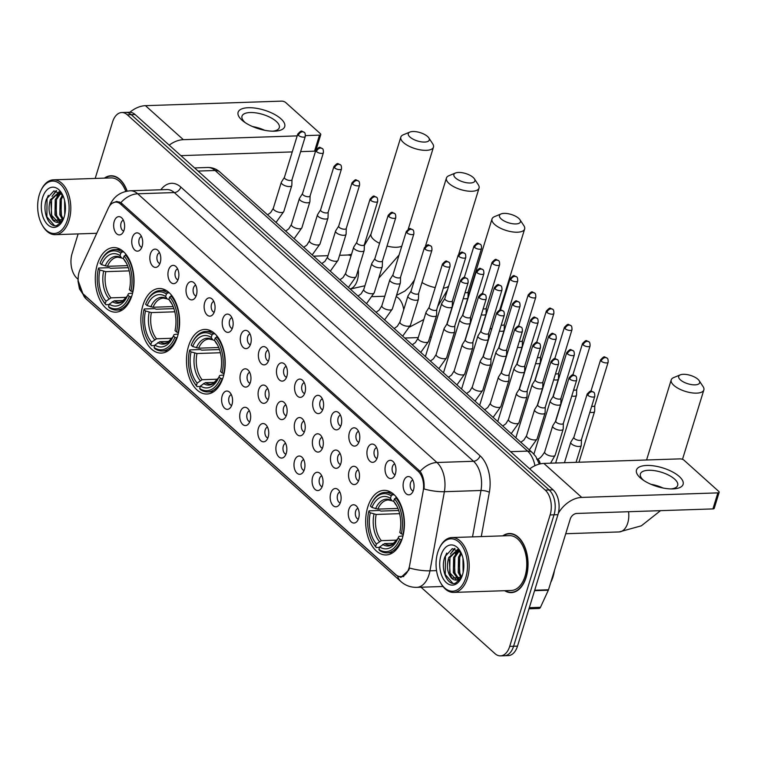 <?xml version="1.0" encoding="UTF-8"?>
<svg xmlns="http://www.w3.org/2000/svg" width="757" height="757" viewBox="0 0 757 757"><rect width="100%" height="100%" fill="white"/><g stroke="black" fill="none" stroke-linecap="round" stroke-linejoin="round"><path stroke-width="1.14" d="M223.145 377.27A32.314 19.36 -91.9 0 0 204.759 329.437A32.314 19.36 -91.9 0 0 188.531 346.186A32.314 19.36 -91.9 0 0 206.907 394.028A32.314 19.36 -91.9 0 0 223.145 377.27M177.554 336.335A32.314 19.36 -91.9 0 0 159.178 288.502A32.314 19.36 -91.9 0 0 142.941 305.251A32.314 19.36 -91.9 0 0 161.326 353.093A32.314 19.36 -91.9 0 0 177.554 336.335M131.973 295.4A32.314 19.36 -91.9 0 0 113.588 247.567A32.314 19.36 -91.9 0 0 97.36 264.316A32.314 19.36 -91.9 0 0 115.736 312.158A32.314 19.36 -91.9 0 0 131.973 295.4M402.355 538.199A32.314 19.36 -91.9 0 0 383.969 490.356A32.314 19.36 -91.9 0 0 367.741 507.114A32.314 19.36 -91.9 0 0 386.117 554.947A32.314 19.36 -91.9 0 0 402.355 538.199M385.597 465.053A9.15 5.479 88.1 0 1 392.684 461.202A9.15 5.479 88.1 0 1 395.391 473.844A9.15 5.479 88.1 0 1 393.224 477.535A9.15 5.479 88.1 0 1 386.723 475.86A9.15 5.479 88.1 0 1 385.597 465.053M394.719 463.871A5.488 3.283 -91.9 0 0 392.438 466.643A5.488 3.283 -91.9 0 0 395.078 474.734M367.505 448.806A9.15 5.479 88.1 0 1 374.592 444.955A9.15 5.479 88.1 0 1 377.308 457.607A9.15 5.479 88.1 0 1 375.131 461.287A9.15 5.479 88.1 0 1 368.631 459.613A9.15 5.479 88.1 0 1 367.505 448.806M376.626 447.633A5.488 3.283 -91.9 0 0 374.346 450.406A5.488 3.283 -91.9 0 0 376.995 458.487M349.412 432.559A9.15 5.479 88.1 0 1 356.5 428.708A9.15 5.479 88.1 0 1 359.215 441.359A9.15 5.479 88.1 0 1 357.049 445.05A9.15 5.479 88.1 0 1 350.548 443.375A9.15 5.479 88.1 0 1 349.412 432.559M358.544 431.386A5.488 3.283 -91.9 0 0 356.254 434.158A5.488 3.283 -91.9 0 0 358.903 442.239M331.329 416.312A9.15 5.479 88.1 0 1 338.407 412.461A9.15 5.479 88.1 0 1 341.123 425.112A9.15 5.479 88.1 0 1 338.956 428.803A9.15 5.479 88.1 0 1 332.455 427.128A9.15 5.479 88.1 0 1 331.329 416.312M340.451 415.139A5.488 3.283 -91.9 0 0 338.161 417.911A5.488 3.283 -91.9 0 0 340.811 425.992M313.237 400.075A9.15 5.479 88.1 0 1 320.315 396.223A9.15 5.479 88.1 0 1 323.031 408.865A9.15 5.479 88.1 0 1 320.864 412.556A9.15 5.479 88.1 0 1 314.363 410.881A9.15 5.479 88.1 0 1 313.237 400.075M322.359 398.892A5.488 3.283 -91.9 0 0 320.069 401.664A5.488 3.283 -91.9 0 0 322.719 409.745M295.145 383.827A9.15 5.479 88.1 0 1 302.223 379.976A9.15 5.479 88.1 0 1 304.939 392.628A9.15 5.479 88.1 0 1 302.772 396.308A9.15 5.479 88.1 0 1 296.271 394.634A9.15 5.479 88.1 0 1 295.145 383.827M304.267 382.654A5.488 3.283 -91.9 0 0 301.986 385.427A5.488 3.283 -91.9 0 0 304.626 393.508M277.053 367.58A9.15 5.479 88.1 0 1 284.14 363.729A9.15 5.479 88.1 0 1 286.846 376.38A9.15 5.479 88.1 0 1 284.679 380.061A9.15 5.479 88.1 0 1 278.179 378.386A9.15 5.479 88.1 0 1 277.053 367.58M286.174 366.407A5.488 3.283 -91.9 0 0 283.894 369.179A5.488 3.283 -91.9 0 0 286.534 377.26M258.96 351.333A9.15 5.479 88.1 0 1 266.048 347.482A9.15 5.479 88.1 0 1 268.754 360.133A9.15 5.479 88.1 0 1 266.587 363.824A9.15 5.479 88.1 0 1 260.086 362.149A9.15 5.479 88.1 0 1 258.96 351.333M268.082 350.16A5.488 3.283 -91.9 0 0 265.802 352.932A5.488 3.283 -91.9 0 0 268.451 361.013M240.868 335.096A9.15 5.479 88.1 0 1 247.955 331.244A9.15 5.479 88.1 0 1 250.671 343.886A9.15 5.479 88.1 0 1 248.495 347.577A9.15 5.479 88.1 0 1 242.003 345.902A9.15 5.479 88.1 0 1 240.868 335.096M249.99 333.913A5.488 3.283 -91.9 0 0 247.709 336.685A5.488 3.283 -91.9 0 0 250.359 344.766M222.776 318.848A9.15 5.479 88.1 0 1 229.863 314.997A9.15 5.479 88.1 0 1 232.579 327.639A9.15 5.479 88.1 0 1 230.412 331.329A9.15 5.479 88.1 0 1 223.911 329.655A9.15 5.479 88.1 0 1 222.776 318.848M231.907 317.675A5.488 3.283 -91.9 0 0 229.617 320.448A5.488 3.283 -91.9 0 0 232.267 328.529M204.693 302.601A9.15 5.479 88.1 0 1 211.771 298.75A9.15 5.479 88.1 0 1 214.486 311.401A9.15 5.479 88.1 0 1 212.32 315.082A9.15 5.479 88.1 0 1 205.819 313.407A9.15 5.479 88.1 0 1 204.693 302.601M213.815 301.428A5.488 3.283 -91.9 0 0 211.525 304.2A5.488 3.283 -91.9 0 0 214.174 312.281M186.6 286.354A9.15 5.479 88.1 0 1 193.678 282.503A9.15 5.479 88.1 0 1 196.394 295.154A9.15 5.479 88.1 0 1 194.227 298.845A9.15 5.479 88.1 0 1 187.727 297.17A9.15 5.479 88.1 0 1 186.6 286.354M195.722 285.181A5.488 3.283 -91.9 0 0 193.432 287.953A5.488 3.283 -91.9 0 0 196.082 296.034M168.508 270.117A9.15 5.479 88.1 0 1 175.596 266.265A9.15 5.479 88.1 0 1 178.302 278.907A9.15 5.479 88.1 0 1 176.135 282.598A9.15 5.479 88.1 0 1 169.634 280.923A9.15 5.479 88.1 0 1 168.508 270.117M177.63 268.934A5.488 3.283 -91.9 0 0 175.35 271.706A5.488 3.283 -91.9 0 0 177.99 279.787M150.416 253.869A9.15 5.479 88.1 0 1 157.503 250.018A9.15 5.479 88.1 0 1 160.21 262.66A9.15 5.479 88.1 0 1 158.043 266.35A9.15 5.479 88.1 0 1 151.542 264.676A9.15 5.479 88.1 0 1 150.416 253.869M159.538 252.696A5.488 3.283 -91.9 0 0 157.257 255.469A5.488 3.283 -91.9 0 0 159.897 263.55M132.324 237.622A9.15 5.479 88.1 0 1 139.411 233.771A9.15 5.479 88.1 0 1 142.127 246.422A9.15 5.479 88.1 0 1 139.95 250.103A9.15 5.479 88.1 0 1 133.45 248.428A9.15 5.479 88.1 0 1 132.324 237.622M141.445 236.449A5.488 3.283 -91.9 0 0 139.165 239.221A5.488 3.283 -91.9 0 0 141.814 247.302M114.231 221.375A9.15 5.479 88.1 0 1 121.319 217.524A9.15 5.479 88.1 0 1 124.034 230.175A9.15 5.479 88.1 0 1 121.858 233.866A9.15 5.479 88.1 0 1 115.367 232.191A9.15 5.479 88.1 0 1 114.231 221.375M123.363 220.202A5.488 3.283 -91.9 0 0 121.073 222.974A5.488 3.283 -91.9 0 0 123.722 231.055M403.689 481.291A9.15 5.479 88.1 0 1 410.777 477.44A9.15 5.479 88.1 0 1 413.483 490.091A9.15 5.479 88.1 0 1 411.316 493.782A9.15 5.479 88.1 0 1 404.815 492.107A9.15 5.479 88.1 0 1 403.689 481.291M412.811 480.118A5.488 3.283 -91.9 0 0 410.531 482.89A5.488 3.283 -91.9 0 0 413.171 490.971M349.128 471.034A9.15 5.479 88.1 0 1 356.206 467.183A9.15 5.479 88.1 0 1 358.922 479.824A9.15 5.479 88.1 0 1 356.755 483.515A9.15 5.479 88.1 0 1 350.254 481.84A9.15 5.479 88.1 0 1 349.128 471.034M358.25 469.86A5.488 3.283 -91.9 0 0 355.96 472.633A5.488 3.283 -91.9 0 0 358.61 480.714M331.036 454.787A9.15 5.479 88.1 0 1 338.114 450.935A9.15 5.479 88.1 0 1 340.83 463.587A9.15 5.479 88.1 0 1 338.663 467.268A9.15 5.479 88.1 0 1 332.162 465.593A9.15 5.479 88.1 0 1 331.036 454.787M340.158 453.613A5.488 3.283 -91.9 0 0 337.868 456.386A5.488 3.283 -91.9 0 0 340.518 464.467M312.944 438.54A9.15 5.479 88.1 0 1 320.031 434.688A9.15 5.479 88.1 0 1 322.737 447.34A9.15 5.479 88.1 0 1 320.571 451.03A9.15 5.479 88.1 0 1 314.07 449.355A9.15 5.479 88.1 0 1 312.944 438.54M322.066 437.366A5.488 3.283 -91.9 0 0 319.785 440.139A5.488 3.283 -91.9 0 0 322.425 448.22M294.852 422.302A9.15 5.479 88.1 0 1 301.939 418.451A9.15 5.479 88.1 0 1 304.645 431.093A9.15 5.479 88.1 0 1 302.478 434.783A9.15 5.479 88.1 0 1 295.978 433.108A9.15 5.479 88.1 0 1 294.852 422.302M303.973 421.119A5.488 3.283 -91.9 0 0 301.693 423.892A5.488 3.283 -91.9 0 0 304.333 431.973M276.759 406.055A9.15 5.479 88.1 0 1 283.847 402.204A9.15 5.479 88.1 0 1 286.562 414.845A9.15 5.479 88.1 0 1 284.386 418.536A9.15 5.479 88.1 0 1 277.885 416.861A9.15 5.479 88.1 0 1 276.759 406.055M285.881 404.881A5.488 3.283 -91.9 0 0 283.601 407.654A5.488 3.283 -91.9 0 0 286.25 415.735M258.667 389.808A9.15 5.479 88.1 0 1 265.754 385.956A9.15 5.479 88.1 0 1 268.47 398.608A9.15 5.479 88.1 0 1 266.294 402.289A9.15 5.479 88.1 0 1 259.802 400.614A9.15 5.479 88.1 0 1 258.667 389.808M267.798 388.634A5.488 3.283 -91.9 0 0 265.508 391.407A5.488 3.283 -91.9 0 0 268.158 399.488M240.584 373.561A9.15 5.479 88.1 0 1 247.662 369.709A9.15 5.479 88.1 0 1 250.378 382.361A9.15 5.479 88.1 0 1 248.211 386.051A9.15 5.479 88.1 0 1 241.71 384.376A9.15 5.479 88.1 0 1 240.584 373.561M249.706 372.387A5.488 3.283 -91.9 0 0 247.416 375.16A5.488 3.283 -91.9 0 0 250.065 383.241M348.835 509.508A9.15 5.479 88.1 0 1 355.922 505.657A9.15 5.479 88.1 0 1 358.629 518.299A9.15 5.479 88.1 0 1 356.462 521.989A9.15 5.479 88.1 0 1 349.961 520.314A9.15 5.479 88.1 0 1 348.835 509.508M357.957 508.326A5.488 3.283 -91.9 0 0 355.676 511.098A5.488 3.283 -91.9 0 0 358.316 519.179M330.743 493.261A9.15 5.479 88.1 0 1 337.83 489.41A9.15 5.479 88.1 0 1 340.536 502.052A9.15 5.479 88.1 0 1 338.37 505.742A9.15 5.479 88.1 0 1 331.869 504.067A9.15 5.479 88.1 0 1 330.743 493.261M339.865 492.088A5.488 3.283 -91.9 0 0 337.584 494.86A5.488 3.283 -91.9 0 0 340.224 502.941M312.65 477.014A9.15 5.479 88.1 0 1 319.738 473.163A9.15 5.479 88.1 0 1 322.444 485.814A9.15 5.479 88.1 0 1 320.277 489.495A9.15 5.479 88.1 0 1 313.777 487.82A9.15 5.479 88.1 0 1 312.65 477.014M321.772 475.841A5.488 3.283 -91.9 0 0 319.492 478.613A5.488 3.283 -91.9 0 0 322.141 486.694M294.558 460.767A9.15 5.479 88.1 0 1 301.646 456.916A9.15 5.479 88.1 0 1 304.361 469.567A9.15 5.479 88.1 0 1 302.185 473.257A9.15 5.479 88.1 0 1 295.694 471.583A9.15 5.479 88.1 0 1 294.558 460.767M303.68 459.594A5.488 3.283 -91.9 0 0 301.4 462.366A5.488 3.283 -91.9 0 0 304.049 470.447M276.466 444.52A9.15 5.479 88.1 0 1 283.553 440.669A9.15 5.479 88.1 0 1 286.269 453.32A9.15 5.479 88.1 0 1 284.102 457.01A9.15 5.479 88.1 0 1 277.601 455.336A9.15 5.479 88.1 0 1 276.466 444.52M285.597 443.347A5.488 3.283 -91.9 0 0 283.307 446.119A5.488 3.283 -91.9 0 0 285.957 454.2M258.383 428.282A9.15 5.479 88.1 0 1 265.461 424.431A9.15 5.479 88.1 0 1 268.177 437.073A9.15 5.479 88.1 0 1 266.01 440.763A9.15 5.479 88.1 0 1 259.509 439.088A9.15 5.479 88.1 0 1 258.383 428.282M267.505 427.109A5.488 3.283 -91.9 0 0 265.215 429.872A5.488 3.283 -91.9 0 0 267.864 437.962M240.291 412.035A9.15 5.479 88.1 0 1 247.369 408.184A9.15 5.479 88.1 0 1 250.084 420.835A9.15 5.479 88.1 0 1 247.918 424.516A9.15 5.479 88.1 0 1 241.417 422.841A9.15 5.479 88.1 0 1 240.291 412.035M249.413 410.862A5.488 3.283 -91.9 0 0 247.123 413.634A5.488 3.283 -91.9 0 0 249.772 421.715M222.198 395.788A9.15 5.479 88.1 0 1 229.286 391.937A9.15 5.479 88.1 0 1 231.992 404.588A9.15 5.479 88.1 0 1 229.825 408.278A9.15 5.479 88.1 0 1 223.324 406.604A9.15 5.479 88.1 0 1 222.198 395.788M231.32 394.615A5.488 3.283 -91.9 0 0 229.04 397.387A5.488 3.283 -91.9 0 0 231.68 405.468M409.632 565.47A16.465 9.86 88.1 0 1 408.998 568.091A16.465 9.86 88.1 0 1 400.727 576.626A16.465 9.86 88.1 0 1 395.741 574.601L83.554 294.274A16.465 9.86 88.1 0 1 80.081 269.549L108.27 208.26A16.465 9.86 88.1 0 1 115.632 202.11A16.465 9.86 88.1 0 1 120.618 204.135L418.176 471.327A16.465 9.86 88.1 0 1 423.191 491.047L409.632 565.47M504.626 590.706A29.57 17.714 -91.9 0 0 511.306 592.627A29.57 17.714 -91.9 0 0 526.153 577.288A29.57 17.714 -91.9 0 0 509.338 533.515A29.57 17.714 -91.9 0 0 502.799 535.871M511.297 533.628A29.57 17.714 -91.9 0 0 510.71 533.77M127.157 191.114A29.57 17.714 -91.9 0 0 110.948 175.775A29.57 17.714 -91.9 0 0 104.409 178.132M112.907 175.889A29.57 17.714 -91.9 0 0 112.32 176.031M112.396 203.15L116.635 201.438L120.874 202.639A21.338 14.809 -48.1 0 1 137.698 193.783L436.94 462.499A24.385 14.61 88.1 0 1 444.378 491.709L429.957 570.825A21.338 5.819 -169.7 0 1 409.556 568.034L408.742 570.182L400.945 577.411L396.431 575.377L84.254 295.05L82.901 293.716L78.16 280.762M421.024 587.214L494.964 653.613A18.291 10.958 -91.9 0 0 500.509 655.865L508.316 655.609A18.291 10.958 -91.9 0 0 517.504 646.128L557.937 514.684A18.291 10.958 -91.9 0 0 553.074 489.855L135.087 114.525L131.188 114.657A18.291 10.958 -91.9 0 0 125.643 112.405A18.291 10.958 -91.9 0 1 131.188 114.657L549.166 489.987L131.188 114.657L127.28 114.78A18.291 10.958 -91.9 0 0 121.745 112.528A18.291 10.958 -91.9 0 0 112.556 122.019L95.193 178.434M557.937 514.684L554.039 514.817A18.291 10.958 -91.9 0 0 549.166 489.987A18.291 10.958 -91.9 0 1 554.039 514.817L513.596 646.251L554.039 514.817L550.131 514.94A18.291 10.958 -91.9 0 0 545.267 490.12L127.28 114.78M504.408 655.742A18.291 10.958 -91.9 0 0 513.596 646.251A18.291 10.958 -91.9 0 1 504.408 655.742M120.874 202.639L420.126 471.346C423.258 475.888 424.563 481.755 424.052 488.946A21.338 5.819 -169.7 0 0 444.378 491.709L480.969 490.489A24.385 14.61 -91.9 0 0 473.541 461.278L174.29 192.571A24.385 14.61 -91.9 0 0 166.909 189.562L130.308 190.783A24.385 14.61 88.1 0 1 137.698 193.783L174.29 192.571A6.094 4.23 131.9 0 0 180.819 187.064L480.061 455.771A30.488 18.263 88.1 0 1 489.353 492.287L481.282 536.581M78.132 233.904L72.114 253.453A18.291 10.958 -91.9 0 0 76.987 278.283L78.009 279.201M500.509 655.865A18.291 10.958 -91.9 0 0 509.698 646.383L550.131 514.94M512.659 592.277A29.57 17.714 -91.9 0 0 513.246 592.381M135.087 114.525A18.291 10.958 -91.9 0 0 129.551 112.273L121.745 112.528M679.313 476.532A24.385 9.737 -162.9 0 1 672.945 488.908A24.385 9.737 -162.9 0 1 642.324 479.484A24.385 9.737 -162.9 0 1 640.28 477.828A24.385 9.737 -162.9 0 1 646.733 465.451A24.385 9.737 -162.9 0 1 679.313 476.532M671.099 488.918A19.512 7.788 17.1 0 0 677.685 485.388A19.512 7.788 17.1 0 0 674.648 479.134A19.512 7.788 17.1 0 0 654.682 470.674A19.512 7.788 17.1 0 0 640.394 473.91A19.512 7.788 17.1 0 0 643.422 480.165A19.512 7.788 17.1 0 0 643.847 480.534M558.306 513.35A24.385 16.928 -48.1 0 1 581.736 497.415L717.873 492.883A3.047 1.221 17.1 0 0 719.15 492.315A3.047 1.221 17.1 0 0 718.677 491.34L684.063 460.256A3.047 1.221 17.1 0 0 679.985 458.874L543.857 463.407L581.736 497.415M529.701 468.867A24.385 16.928 -48.1 0 1 543.857 463.407M650.992 484.31A19.512 7.788 -162.9 0 1 663.066 488.028M719.15 492.315L714.22 508.344A3.047 1.221 -162.9 0 1 712.933 508.912L576.806 513.445A6.094 4.23 131.9 0 0 570.276 518.952L548.494 589.779A3.047 1.826 88.1 0 1 548.323 590.223L540.46 607.322A3.047 1.826 88.1 0 1 539.088 608.467L528.982 608.798M437.726 552.411A26.221 15.708 -91.9 0 0 440.602 582.795A26.221 15.708 -91.9 0 0 465.81 577.629A26.221 15.708 -91.9 0 0 460.228 543.441A26.221 15.708 -91.9 0 0 439.448 548.021A26.221 15.708 -91.9 0 0 437.726 552.411M440.602 582.795L441.057 583.59A27.441 16.436 -91.9 0 0 453.651 592.409A27.441 16.436 -91.9 0 0 467.438 578.178A27.441 16.436 -91.9 0 0 451.834 537.565A27.441 16.436 -91.9 0 0 439.845 547.197L439.448 548.021M453.651 592.409L511.23 590.488A27.441 16.436 -91.9 0 0 525.017 576.266A27.441 16.436 -91.9 0 0 509.404 535.644L451.834 537.565M505.137 590.697A29.268 17.534 -91.9 0 0 511.297 592.315A29.268 17.534 -91.9 0 0 525.992 577.146A29.268 17.534 -91.9 0 0 509.347 533.817A29.268 17.534 -91.9 0 0 503.31 535.852M550.736 582.464A30.488 18.263 -91.9 0 0 552.998 576.853A30.488 18.263 -91.9 0 0 554.427 570.494M461.022 577.582L458.222 572.453L458.505 557.19L460.985 552.648M461.638 576.806L459.442 572.415L459.726 557.152L461.467 553.632M458.515 579.54L453.339 572.614L453.632 557.351L458.893 550.367M459.149 579.19L454.56 572.576L454.853 557.313L459.385 550.803M461.685 577.127L451.588 578.244C447.273 572.992 446.337 566.075 448.75 557.521L457.843 549.591L449.97 557.474L449.677 572.737L456.622 580.089M463.142 572.406L462.981 558.278M463.615 569.482L463.53 561.268M451.588 578.244A15.244 9.131 -91.9 0 0 456.206 580.117A15.244 9.131 -91.9 0 0 461.988 576.304M462.546 574.695A20.117 12.055 -91.9 0 0 460.275 551.276A20.117 12.055 -91.9 0 0 440.99 555.345A20.117 12.055 -91.9 0 0 445.239 581.537A20.117 12.055 -91.9 0 0 461.174 578.168A20.117 12.055 -91.9 0 0 462.546 574.695M461.051 552.733L452.308 548.617L444.946 556.679C440.054 568.876 447.368 586.126 455.411 583.212L461.193 578.055M452.837 583.335L445.286 574.535L445.457 555.979L446.715 553.093M452.251 578.783L450.16 574.374L449.289 559.754M452.118 551.985L455.004 548.484M457.2 578.736L455.042 574.213L454.172 559.593M457.001 551.825L458.335 549.923M461.297 577.25L459.915 574.052L459.045 559.432M463.672 569.009L463.577 561.628M450.424 554.086L454.484 548.428M455.307 553.925L457.957 549.667M460.18 553.764L460.833 552.44M697.954 379.285A10.976 4.381 17.1 0 0 680.297 374.857A10.976 4.381 17.1 0 0 680.392 379.872A10.976 4.381 17.1 0 0 693.857 384.849A10.976 4.381 17.1 0 0 699.175 380.667A10.976 4.381 17.1 0 0 697.954 379.285M699.175 380.667L703.092 386.609A17.07 6.813 -162.9 0 1 703.849 389.94A17.07 6.813 -162.9 0 1 691.34 392.779A17.07 6.813 -162.9 0 1 673.872 385.379A17.07 6.813 -162.9 0 1 671.213 379.9A17.07 6.813 -162.9 0 1 673.711 377.573L680.297 374.857M371.924 507.464L370.41 506.102A29.021 17.383 -91.9 0 1 371.403 503.84A29.021 17.383 -91.9 0 1 391.199 495.892L390.432 498.371A26.221 15.708 -91.9 0 0 371.924 507.464L377.838 509.101L397.936 508.43M393.791 501.456L391.899 500.737L390.432 498.371M372.69 542.334L373.144 543.129A30.242 18.111 -91.9 0 0 376.276 547.519L375.633 546.478A29.021 17.383 -91.9 0 1 372.69 542.334A29.021 17.383 -91.9 0 1 368.763 511.448L369.085 510.824L379.531 510.473L380.998 511.07L398.702 510.483M379.512 547.415L376.276 547.519M391.199 495.892L392.505 494.794A30.242 18.111 -91.9 0 0 385.02 492.4A30.242 18.111 -91.9 0 0 371.81 503.017L371.403 503.84M392.505 494.794L394.189 494.737M396.8 497.69L394.463 498.825A29.021 17.383 -91.9 0 1 401.324 533.865L402.961 534.423A30.242 18.111 -91.9 0 0 395.769 497.718M368.763 511.448L370.277 512.801A26.221 15.708 -91.9 0 0 376.39 544.009L375.633 546.478M401.324 533.865L399.819 532.502A26.221 15.708 -91.9 0 0 396.214 504.872A26.221 15.708 -91.9 0 0 393.697 501.304L394.463 498.825M376.39 544.009L381.329 540.649L396.942 540.129M399.611 513.662L376.191 514.448L370.277 512.801M393.697 501.304L395.419 503.982M377.838 509.101A22.559 13.512 -91.9 0 1 388.237 499.98L391.899 500.737A23.448 14.052 -91.9 0 0 375.623 508.723M401.844 539.75L399.687 539.211A29.021 17.383 -91.9 0 1 378.897 549.412L379.541 550.453A30.242 18.111 -91.9 0 0 387.026 552.847A30.242 18.111 -91.9 0 0 401.314 539.76M378.897 549.412L379.664 546.942A26.221 15.708 -91.9 0 0 397.368 539.656A26.221 15.708 -91.9 0 0 398.173 537.848L399.687 539.211M394.17 543.261L384.594 543.583L379.664 546.942M398.173 537.848L398.892 536.439L402.998 535.852M518.744 218.366A10.976 4.381 17.1 0 0 501.077 213.928A10.976 4.381 17.1 0 0 501.181 218.953A10.976 4.381 17.1 0 0 514.646 223.93A10.976 4.381 17.1 0 0 519.964 219.738A10.976 4.381 17.1 0 0 518.744 218.366M519.964 219.738L523.882 225.681A17.07 6.813 -162.9 0 1 524.639 229.021A17.07 6.813 -162.9 0 1 512.129 231.85A17.07 6.813 -162.9 0 1 494.662 224.451A17.07 6.813 -162.9 0 1 492.003 218.981A17.07 6.813 -162.9 0 1 494.501 216.644L501.077 213.928M192.713 346.536L191.199 345.183A29.021 17.383 -91.9 0 1 192.193 342.912A29.021 17.383 -91.9 0 1 211.988 334.973L211.222 337.442A26.221 15.708 -91.9 0 0 192.713 346.536L198.627 348.182L218.726 347.51M214.581 340.536L212.689 339.817L211.222 337.442M193.48 381.414L193.934 382.209A30.242 18.111 -91.9 0 0 197.066 386.6L196.423 385.559A29.021 17.383 -91.9 0 1 193.48 381.414A29.021 17.383 -91.9 0 1 189.553 350.519L189.875 349.904L200.321 349.554L201.788 350.15L219.492 349.554M200.302 386.496L197.066 386.6M211.988 334.973L213.294 333.865A30.242 18.111 -91.9 0 0 205.809 331.471A30.242 18.111 -91.9 0 0 192.6 342.088L192.193 342.912M213.294 333.865L214.979 333.809M217.59 336.761L215.253 337.906A29.021 17.383 -91.9 0 1 222.113 372.936L223.75 373.494A30.242 18.111 -91.9 0 0 216.559 336.799M189.553 350.519L191.067 351.882A26.221 15.708 -91.9 0 0 197.18 383.089L196.423 385.559M222.113 372.936L220.609 371.583A26.221 15.708 -91.9 0 0 217.004 343.952A26.221 15.708 -91.9 0 0 214.486 340.376L215.253 337.906M197.18 383.089L202.119 379.721L217.732 379.2M220.401 352.743L196.981 353.519L191.067 351.882M214.486 340.376L216.209 343.063M198.627 348.182A22.559 13.512 -91.9 0 1 209.027 339.051L212.689 339.817A23.448 14.052 -91.9 0 0 196.413 347.804M222.634 378.822L220.476 378.282A29.021 17.383 -91.9 0 1 199.687 388.492L200.331 389.533A30.242 18.111 -91.9 0 0 207.815 391.927A30.242 18.111 -91.9 0 0 222.104 378.841M199.687 388.492L200.444 386.013A26.221 15.708 -91.9 0 0 218.158 378.727A26.221 15.708 -91.9 0 0 218.962 376.929L220.476 378.282M214.96 382.332L205.384 382.654L200.444 386.013M218.962 376.929L219.681 375.51L223.788 374.923M473.163 177.431A10.976 4.381 17.1 0 0 455.496 172.993A10.976 4.381 17.1 0 0 455.591 178.018A10.976 4.381 17.1 0 0 469.056 182.995A10.976 4.381 17.1 0 0 474.384 178.803A10.976 4.381 17.1 0 0 473.163 177.431M474.384 178.803L478.292 184.746A17.07 6.813 -162.9 0 1 479.049 188.086A17.07 6.813 -162.9 0 1 466.539 190.915A17.07 6.813 -162.9 0 1 449.071 183.516A17.07 6.813 -162.9 0 1 446.422 178.046A17.07 6.813 -162.9 0 1 448.92 175.709L455.496 172.993M147.123 305.601L145.618 304.248A29.021 17.383 -91.9 0 1 146.612 301.977A29.021 17.383 -91.9 0 1 166.398 294.038L165.641 296.507A26.221 15.708 -91.9 0 0 147.123 305.601L153.037 307.247L173.145 306.576M169 299.602L167.098 298.883L165.641 296.507M147.889 340.48L148.353 341.275A30.242 18.111 -91.9 0 0 151.485 345.665L150.832 344.624A29.021 17.383 -91.9 0 1 147.889 340.48A29.021 17.383 -91.9 0 1 143.972 309.585L144.294 308.97L154.731 308.619L156.197 309.216L173.902 308.619M154.712 345.561L151.485 345.665M166.398 294.038L167.704 292.931A30.242 18.111 -91.9 0 0 160.219 290.537A30.242 18.111 -91.9 0 0 147.009 301.154L146.612 301.977M167.704 292.931L169.388 292.874M172 295.826L169.663 296.971A29.021 17.383 -91.9 0 1 176.532 332.001L178.16 332.56A30.242 18.111 -91.9 0 0 170.968 295.864M143.972 309.585L145.486 310.947A26.221 15.708 -91.9 0 0 151.599 342.155L150.832 344.624M176.532 332.001L175.018 330.648A26.221 15.708 -91.9 0 0 171.413 303.018A26.221 15.708 -91.9 0 0 168.906 299.441L169.663 296.971M151.599 342.155L156.529 338.786L172.151 338.265M174.82 311.808L151.391 312.584L145.486 310.947M168.906 299.441L170.628 302.128M153.037 307.247A22.559 13.512 -91.9 0 1 163.436 298.116L167.098 298.883A23.448 14.052 -91.9 0 0 150.832 306.869M177.043 337.887L174.886 337.348A29.021 17.383 -91.9 0 1 154.097 347.558L154.75 348.599A30.242 18.111 -91.9 0 0 162.235 350.993A30.242 18.111 -91.9 0 0 176.513 337.906M154.097 347.558L154.863 345.078A26.221 15.708 -91.9 0 0 172.568 337.792A26.221 15.708 -91.9 0 0 173.372 335.994L174.886 337.348M169.369 341.398L159.793 341.719L154.863 345.078M173.372 335.994L174.091 334.575L178.207 333.988M427.573 136.497A10.976 4.381 17.1 0 0 409.906 132.059A10.976 4.381 17.1 0 0 410.01 137.083A10.976 4.381 17.1 0 0 423.475 142.061A10.976 4.381 17.1 0 0 428.793 137.869A10.976 4.381 17.1 0 0 427.573 136.497M428.793 137.869L432.711 143.811A17.07 6.813 -162.9 0 1 433.468 147.151A17.07 6.813 -162.9 0 1 420.958 149.981A17.07 6.813 -162.9 0 1 403.481 142.581A17.07 6.813 -162.9 0 1 400.832 137.112A17.07 6.813 -162.9 0 1 403.33 134.774L409.906 132.059M101.542 264.666L100.028 263.313A29.021 17.383 -91.9 0 1 101.022 261.042A29.021 17.383 -91.9 0 1 120.808 253.103L120.051 255.573A26.221 15.708 -91.9 0 0 101.542 264.666L107.456 266.313L127.555 265.641M123.41 258.667L121.508 257.948L120.051 255.573M102.309 299.545L102.763 300.34A30.242 18.111 -91.9 0 0 105.895 304.73L105.251 303.689A29.021 17.383 -91.9 0 1 102.309 299.545A29.021 17.383 -91.9 0 1 98.382 268.65L98.703 268.035L109.14 267.685L110.617 268.281L128.311 267.685M109.131 304.626L105.895 304.73M120.808 253.103L122.114 251.996A30.242 18.111 -91.9 0 0 114.629 249.602A30.242 18.111 -91.9 0 0 101.429 260.219L101.022 261.042M122.114 251.996L123.807 251.939M126.419 254.891L124.082 256.036A29.021 17.383 -91.9 0 1 130.942 291.067L132.579 291.625A30.242 18.111 -91.9 0 0 125.388 254.929M98.382 268.65L99.896 270.012A26.221 15.708 -91.9 0 0 106.008 301.22L105.251 303.689M130.942 291.067L129.428 289.713A26.221 15.708 -91.9 0 0 125.823 262.083A26.221 15.708 -91.9 0 0 123.315 258.506L124.082 256.036M106.008 301.22L110.938 297.851L126.561 297.331M129.229 270.874L105.81 271.649L99.896 270.012M123.315 258.506L125.037 261.193M107.456 266.313A22.559 13.512 -91.9 0 1 117.855 257.181L121.508 257.948A23.448 14.052 -91.9 0 0 105.242 265.934M131.463 296.952L129.296 296.413A29.021 17.383 -91.9 0 1 108.516 306.623L109.159 307.664A30.242 18.111 -91.9 0 0 116.644 310.058A30.242 18.111 -91.9 0 0 130.933 296.971M108.516 306.623L109.273 304.144A26.221 15.708 -91.9 0 0 126.987 296.858A26.221 15.708 -91.9 0 0 127.791 295.06L129.296 296.413M123.779 300.463L114.212 300.784L109.273 304.144M127.791 295.06L128.51 293.64L132.617 293.054M589.864 412.262A5.488 2.186 17.1 0 0 592.286 412.499A5.488 2.186 17.1 0 0 594.595 411.477A5.488 2.186 17.1 0 0 594.633 411.24L594.803 405.601M591.7 406.31A3.965 1.58 17.1 0 0 593.11 406.424A3.965 1.58 17.1 0 0 594.775 405.686A3.965 1.58 17.1 0 0 594.803 405.515M571.772 396.015A5.488 2.186 17.1 0 0 574.194 396.261A5.488 2.186 17.1 0 0 576.503 395.23A5.488 2.186 17.1 0 0 576.541 394.993L576.711 389.353M573.607 390.073A3.965 1.58 17.1 0 0 575.027 390.177A3.965 1.58 17.1 0 0 576.692 389.439A3.965 1.58 17.1 0 0 576.72 389.268M553.689 379.768A5.488 2.186 17.1 0 0 556.102 380.014A5.488 2.186 17.1 0 0 558.411 378.983A5.488 2.186 17.1 0 0 558.448 378.746L558.619 373.116M555.515 373.826A3.965 1.58 17.1 0 0 556.934 373.939A3.965 1.58 17.1 0 0 558.6 373.192A3.965 1.58 17.1 0 0 558.628 373.021M535.596 363.521A5.488 2.186 17.1 0 0 538.009 363.767A5.488 2.186 17.1 0 0 540.318 362.745A5.488 2.186 17.1 0 0 540.356 362.508L540.536 356.869M537.423 357.578A3.965 1.58 17.1 0 0 538.842 357.692A3.965 1.58 17.1 0 0 540.507 356.954A3.965 1.58 17.1 0 0 540.536 356.784M517.504 347.283A5.488 2.186 17.1 0 0 519.927 347.52A5.488 2.186 17.1 0 0 522.226 346.498A5.488 2.186 17.1 0 0 522.264 346.261L522.444 340.622M519.33 341.331A3.965 1.58 17.1 0 0 520.75 341.445A3.965 1.58 17.1 0 0 522.415 340.707A3.965 1.58 17.1 0 0 522.444 340.536M499.412 331.036A5.488 2.186 17.1 0 0 501.834 331.282A5.488 2.186 17.1 0 0 504.134 330.251A5.488 2.186 17.1 0 0 504.181 330.014L504.351 324.375M501.238 325.094A3.965 1.58 17.1 0 0 502.657 325.198A3.965 1.58 17.1 0 0 504.323 324.46A3.965 1.58 17.1 0 0 504.351 324.289M481.32 314.789A5.488 2.186 17.1 0 0 483.742 315.035A5.488 2.186 17.1 0 0 486.051 314.004A5.488 2.186 17.1 0 0 486.089 313.767L486.259 308.137M483.146 308.847A3.965 1.58 17.1 0 0 484.565 308.96A3.965 1.58 17.1 0 0 486.231 308.213A3.965 1.58 17.1 0 0 486.259 308.042M463.227 298.542A5.488 2.186 17.1 0 0 465.65 298.788A5.488 2.186 17.1 0 0 467.958 297.766A5.488 2.186 17.1 0 0 467.996 297.529L468.167 291.89M465.063 292.599A3.965 1.58 17.1 0 0 466.473 292.713A3.965 1.58 17.1 0 0 468.138 291.975A3.965 1.58 17.1 0 0 468.167 291.795M553.395 395.977L550.367 400.737A5.488 2.186 17.1 0 0 550.273 400.955A5.488 2.186 17.1 0 0 551.124 402.715A5.488 2.186 17.1 0 0 558.458 405.203A5.488 2.186 17.1 0 0 560.757 404.181A5.488 2.186 17.1 0 0 560.795 403.945L560.975 398.305M553.443 395.902A3.965 1.58 17.1 0 0 553.367 396.053A3.965 1.58 17.1 0 0 553.982 397.33A3.965 1.58 17.1 0 0 559.281 399.128A3.965 1.58 17.1 0 0 560.946 398.39A3.965 1.58 17.1 0 0 560.975 398.22M535.303 379.73L532.285 384.49A5.488 2.186 17.1 0 0 532.18 384.707A5.488 2.186 17.1 0 0 533.032 386.467A5.488 2.186 17.1 0 0 540.366 388.956A5.488 2.186 17.1 0 0 542.665 387.934A5.488 2.186 17.1 0 0 542.703 387.698L542.883 382.058M535.35 379.654A3.965 1.58 17.1 0 0 535.284 379.815A3.965 1.58 17.1 0 0 535.899 381.083A3.965 1.58 17.1 0 0 541.189 382.881A3.965 1.58 17.1 0 0 542.854 382.143A3.965 1.58 17.1 0 0 542.883 381.973M517.211 363.483L514.192 368.243A5.488 2.186 17.1 0 0 514.088 368.46A5.488 2.186 17.1 0 0 514.94 370.22A5.488 2.186 17.1 0 0 522.273 372.718A5.488 2.186 17.1 0 0 524.582 371.687A5.488 2.186 17.1 0 0 524.62 371.45L524.79 365.811M517.258 363.407A3.965 1.58 17.1 0 0 517.192 363.568A3.965 1.58 17.1 0 0 517.807 364.836A3.965 1.58 17.1 0 0 523.096 366.634A3.965 1.58 17.1 0 0 524.762 365.896A3.965 1.58 17.1 0 0 524.79 365.726M499.118 347.236L496.1 351.996A5.488 2.186 17.1 0 0 495.996 352.213A5.488 2.186 17.1 0 0 496.847 353.973A5.488 2.186 17.1 0 0 504.181 356.471A5.488 2.186 17.1 0 0 506.49 355.44A5.488 2.186 17.1 0 0 506.528 355.203L506.698 349.573M499.175 347.16A3.965 1.58 17.1 0 0 499.1 347.321A3.965 1.58 17.1 0 0 499.715 348.589A3.965 1.58 17.1 0 0 505.004 350.396A3.965 1.58 17.1 0 0 506.67 349.649A3.965 1.58 17.1 0 0 506.698 349.479M481.036 330.998L478.008 335.758A5.488 2.186 17.1 0 0 477.904 335.976A5.488 2.186 17.1 0 0 478.755 337.736A5.488 2.186 17.1 0 0 486.089 340.224A5.488 2.186 17.1 0 0 488.397 339.202A5.488 2.186 17.1 0 0 488.435 338.966L488.606 333.326M481.083 330.923A3.965 1.58 17.1 0 0 481.007 331.074A3.965 1.58 17.1 0 0 481.622 332.351A3.965 1.58 17.1 0 0 486.921 334.149A3.965 1.58 17.1 0 0 488.587 333.411A3.965 1.58 17.1 0 0 488.615 333.241M462.943 314.751L459.915 319.511A5.488 2.186 17.1 0 0 459.811 319.728A5.488 2.186 17.1 0 0 460.672 321.488A5.488 2.186 17.1 0 0 467.996 323.977A5.488 2.186 17.1 0 0 470.305 322.955A5.488 2.186 17.1 0 0 470.343 322.719L470.513 317.079M462.991 314.675A3.965 1.58 17.1 0 0 462.915 314.836A3.965 1.58 17.1 0 0 463.53 316.104A3.965 1.58 17.1 0 0 468.829 317.902A3.965 1.58 17.1 0 0 470.494 317.164A3.965 1.58 17.1 0 0 470.523 316.994M444.851 298.504L441.823 303.264A5.488 2.186 17.1 0 0 441.728 303.481A5.488 2.186 17.1 0 0 442.58 305.241A5.488 2.186 17.1 0 0 449.904 307.739A5.488 2.186 17.1 0 0 452.213 306.708A5.488 2.186 17.1 0 0 452.251 306.471L452.431 300.832M444.898 298.428A3.965 1.58 17.1 0 0 444.823 298.589A3.965 1.58 17.1 0 0 445.438 299.857A3.965 1.58 17.1 0 0 450.737 301.655A3.965 1.58 17.1 0 0 452.402 300.917A3.965 1.58 17.1 0 0 452.431 300.747M573.882 437.253L570.863 442.012A5.488 2.186 17.1 0 0 570.759 442.23A5.488 2.186 17.1 0 0 571.611 443.99A5.488 2.186 17.1 0 0 578.944 446.479A5.488 2.186 17.1 0 0 581.253 445.457A5.488 2.186 17.1 0 0 581.291 445.22L581.461 439.58M573.929 437.177A3.965 1.58 17.1 0 0 573.863 437.338A3.965 1.58 17.1 0 0 574.478 438.606A3.965 1.58 17.1 0 0 579.767 440.404A3.965 1.58 17.1 0 0 581.433 439.666A3.965 1.58 17.1 0 0 581.461 439.495M280.923 118.792A24.385 9.737 -162.9 0 1 274.554 131.169A24.385 9.737 -162.9 0 1 243.934 121.745A24.385 9.737 -162.9 0 1 241.89 120.089A24.385 9.737 -162.9 0 1 248.343 107.712A24.385 9.737 -162.9 0 1 280.923 118.792M272.709 131.179A19.512 7.788 17.1 0 0 279.295 127.649A19.512 7.788 17.1 0 0 276.258 121.394A19.512 7.788 17.1 0 0 256.292 112.935A19.512 7.788 17.1 0 0 241.994 116.171A19.512 7.788 17.1 0 0 245.031 122.426A19.512 7.788 17.1 0 0 245.457 122.795M169.19 145.145A24.385 16.928 -48.1 0 1 183.345 139.676L297.179 135.891M129.873 112.273A24.385 16.928 -48.1 0 1 145.467 105.668L281.595 101.135A3.047 1.221 17.1 0 1 285.673 102.517L320.287 133.601A3.047 1.221 17.1 0 1 320.76 134.576L316.142 149.583M305.468 135.617L319.482 135.143A3.047 1.221 17.1 0 0 320.76 134.576M252.601 126.57A19.512 7.788 -162.9 0 1 264.676 130.289M315.669 150.851A3.047 1.221 -162.9 0 1 314.543 151.173L300.624 151.637M292.249 151.92L180.866 155.63M39.336 194.672A26.221 15.708 -91.9 0 0 42.212 225.056A26.221 15.708 -91.9 0 0 67.42 219.89A26.221 15.708 -91.9 0 0 61.837 185.702A26.221 15.708 -91.9 0 0 41.058 190.281A26.221 15.708 -91.9 0 0 39.336 194.672M42.212 225.056L42.666 225.851A27.441 16.436 -91.9 0 0 55.261 234.67A27.441 16.436 -91.9 0 0 69.048 220.438A27.441 16.436 -91.9 0 0 53.435 179.825A27.441 16.436 -91.9 0 0 41.455 189.458L41.058 190.281M62.632 219.842L59.831 214.714L60.115 199.451L62.594 194.909M63.247 219.066L61.052 214.676L61.336 199.413L63.068 195.893M60.125 221.801L54.949 214.874L55.242 199.611L60.503 192.628M60.759 221.451L56.169 214.837L56.463 199.574L60.986 193.063M63.295 219.388L53.198 220.505C48.883 215.253 47.946 208.336 50.359 199.782L59.453 191.852M58.232 222.35L51.287 214.997L51.58 199.734L59.443 191.852M64.752 214.666L64.591 200.539M65.225 211.742L65.14 203.529M53.198 220.505A15.244 9.131 -91.9 0 0 57.806 222.378A15.244 9.131 -91.9 0 0 63.597 218.565M64.156 216.956A20.117 12.055 -91.9 0 0 61.885 193.537A20.117 12.055 -91.9 0 0 42.6 197.605A20.117 12.055 -91.9 0 0 46.849 223.798A20.117 12.055 -91.9 0 0 62.784 220.429A20.117 12.055 -91.9 0 0 64.156 216.956M62.661 194.994L53.917 190.878L46.556 198.94C41.654 211.137 48.978 228.387 57.021 225.472L62.803 220.315M126.968 191.143A29.268 17.534 -91.9 0 0 110.957 176.078A29.268 17.534 -91.9 0 0 104.92 178.113M125.794 191.398A27.441 16.436 -91.9 0 0 111.014 177.904L53.435 179.825M54.447 225.595L46.887 216.795L47.066 198.239L48.316 195.353M53.861 221.044L51.769 216.634L50.899 202.015M53.728 194.246L56.614 190.745M58.809 220.997L56.652 216.474L55.781 201.854M58.611 194.085L59.945 192.183M62.907 219.511L61.525 216.313L60.655 201.693M65.282 211.269L65.187 203.888M52.034 196.347L56.094 190.688M56.907 196.186L59.566 191.928M61.79 196.025L62.443 194.7M555.789 421.006L552.771 425.765A5.488 2.186 17.1 0 0 552.667 425.983A5.488 2.186 17.1 0 0 553.518 427.743A5.488 2.186 17.1 0 0 560.852 430.241A5.488 2.186 17.1 0 0 563.161 429.21A5.488 2.186 17.1 0 0 563.199 428.973L563.369 423.333M555.846 420.93A3.965 1.58 17.1 0 0 555.77 421.091A3.965 1.58 17.1 0 0 556.386 422.359A3.965 1.58 17.1 0 0 561.675 424.157A3.965 1.58 17.1 0 0 563.34 423.418A3.965 1.58 17.1 0 0 563.369 423.248M537.707 404.758L534.679 409.518A5.488 2.186 17.1 0 0 534.574 409.736A5.488 2.186 17.1 0 0 535.426 411.496A5.488 2.186 17.1 0 0 542.76 413.994A5.488 2.186 17.1 0 0 545.068 412.962A5.488 2.186 17.1 0 0 545.106 412.726L545.277 407.096M537.754 404.683A3.965 1.58 17.1 0 0 537.678 404.844A3.965 1.58 17.1 0 0 538.293 406.112A3.965 1.58 17.1 0 0 543.592 407.919A3.965 1.58 17.1 0 0 545.258 407.171A3.965 1.58 17.1 0 0 545.286 407.001M519.614 388.521L516.586 393.28A5.488 2.186 17.1 0 0 516.482 393.498A5.488 2.186 17.1 0 0 517.343 395.258A5.488 2.186 17.1 0 0 524.667 397.747A5.488 2.186 17.1 0 0 526.976 396.725A5.488 2.186 17.1 0 0 527.014 396.488L527.184 390.849M519.662 388.445A3.965 1.58 17.1 0 0 519.586 388.596A3.965 1.58 17.1 0 0 520.201 389.874A3.965 1.58 17.1 0 0 525.5 391.672A3.965 1.58 17.1 0 0 527.165 390.934A3.965 1.58 17.1 0 0 527.194 390.754M501.522 372.274L498.494 377.033A5.488 2.186 17.1 0 0 498.399 377.251A5.488 2.186 17.1 0 0 499.251 379.011A5.488 2.186 17.1 0 0 506.575 381.5A5.488 2.186 17.1 0 0 508.884 380.478A5.488 2.186 17.1 0 0 508.922 380.241L509.101 374.601M501.569 372.198A3.965 1.58 17.1 0 0 501.494 372.359A3.965 1.58 17.1 0 0 502.109 373.627A3.965 1.58 17.1 0 0 507.408 375.425A3.965 1.58 17.1 0 0 509.073 374.687A3.965 1.58 17.1 0 0 509.101 374.516M483.43 356.027L480.402 360.786A5.488 2.186 17.1 0 0 480.307 361.004A5.488 2.186 17.1 0 0 481.159 362.764A5.488 2.186 17.1 0 0 488.492 365.252A5.488 2.186 17.1 0 0 490.791 364.231A5.488 2.186 17.1 0 0 490.829 363.994L491.009 358.354M483.477 355.951A3.965 1.58 17.1 0 0 483.401 356.112A3.965 1.58 17.1 0 0 484.026 357.38A3.965 1.58 17.1 0 0 489.315 359.178A3.965 1.58 17.1 0 0 490.981 358.44A3.965 1.58 17.1 0 0 491.009 358.269M465.337 339.779L462.319 344.539A5.488 2.186 17.1 0 0 462.215 344.757A5.488 2.186 17.1 0 0 463.066 346.517A5.488 2.186 17.1 0 0 470.4 349.015A5.488 2.186 17.1 0 0 472.699 347.983A5.488 2.186 17.1 0 0 472.747 347.747L472.917 342.117M465.385 339.704A3.965 1.58 17.1 0 0 465.318 339.865A3.965 1.58 17.1 0 0 465.933 341.133A3.965 1.58 17.1 0 0 471.223 342.94A3.965 1.58 17.1 0 0 472.888 342.192A3.965 1.58 17.1 0 0 472.917 342.022M447.245 323.542L444.227 328.292A5.488 2.186 17.1 0 0 444.122 328.519A5.488 2.186 17.1 0 0 444.974 330.279A5.488 2.186 17.1 0 0 452.308 332.768A5.488 2.186 17.1 0 0 454.616 331.746A5.488 2.186 17.1 0 0 454.654 331.5L454.825 325.87M447.292 323.466A3.965 1.58 17.1 0 0 447.226 323.618A3.965 1.58 17.1 0 0 447.841 324.895A3.965 1.58 17.1 0 0 453.131 326.693A3.965 1.58 17.1 0 0 454.796 325.955A3.965 1.58 17.1 0 0 454.825 325.775M429.162 307.295L426.134 312.054A5.488 2.186 17.1 0 0 426.03 312.272A5.488 2.186 17.1 0 0 426.882 314.032A5.488 2.186 17.1 0 0 434.215 316.521A5.488 2.186 17.1 0 0 436.524 315.499A5.488 2.186 17.1 0 0 436.562 315.262L436.732 309.622M429.21 307.219A3.965 1.58 17.1 0 0 429.134 307.37A3.965 1.58 17.1 0 0 429.749 308.648A3.965 1.58 17.1 0 0 435.038 310.446A3.965 1.58 17.1 0 0 436.704 309.708A3.965 1.58 17.1 0 0 436.732 309.537M411.07 291.048L408.042 295.807A5.488 2.186 17.1 0 0 407.938 296.025A5.488 2.186 17.1 0 0 408.799 297.785A5.488 2.186 17.1 0 0 416.123 300.274A5.488 2.186 17.1 0 0 418.432 299.252A5.488 2.186 17.1 0 0 418.47 299.015L418.64 293.375M411.117 290.972A3.965 1.58 17.1 0 0 411.042 291.133A3.965 1.58 17.1 0 0 411.657 292.401A3.965 1.58 17.1 0 0 416.956 294.199A3.965 1.58 17.1 0 0 418.621 293.461A3.965 1.58 17.1 0 0 418.649 293.29M392.978 274.8L389.95 279.56A5.488 2.186 17.1 0 0 389.846 279.778A5.488 2.186 17.1 0 0 390.707 281.538A5.488 2.186 17.1 0 0 398.031 284.036A5.488 2.186 17.1 0 0 400.339 283.004A5.488 2.186 17.1 0 0 400.377 282.768L400.548 277.138M393.025 274.725A3.965 1.58 17.1 0 0 392.949 274.886A3.965 1.58 17.1 0 0 393.564 276.154A3.965 1.58 17.1 0 0 398.863 277.961A3.965 1.58 17.1 0 0 400.529 277.213A3.965 1.58 17.1 0 0 400.557 277.043M374.885 258.553L371.857 263.313A5.488 2.186 17.1 0 0 371.763 263.54A5.488 2.186 17.1 0 0 372.614 265.291A5.488 2.186 17.1 0 0 379.938 267.789A5.488 2.186 17.1 0 0 382.247 266.767A5.488 2.186 17.1 0 0 382.285 266.521L382.465 260.891M374.933 258.487A3.965 1.58 17.1 0 0 374.857 258.639A3.965 1.58 17.1 0 0 375.472 259.916A3.965 1.58 17.1 0 0 380.771 261.714A3.965 1.58 17.1 0 0 382.436 260.976A3.965 1.58 17.1 0 0 382.465 260.796M356.793 242.316L353.765 247.075A5.488 2.186 17.1 0 0 353.67 247.293A5.488 2.186 17.1 0 0 354.522 249.053A5.488 2.186 17.1 0 0 361.855 251.542A5.488 2.186 17.1 0 0 364.155 250.52A5.488 2.186 17.1 0 0 364.193 250.283L364.372 244.643M356.84 242.24A3.965 1.58 17.1 0 0 356.765 242.391A3.965 1.58 17.1 0 0 357.389 243.669A3.965 1.58 17.1 0 0 362.679 245.467A3.965 1.58 17.1 0 0 364.344 244.729A3.965 1.58 17.1 0 0 364.372 244.558M338.701 226.069L335.682 230.828A5.488 2.186 17.1 0 0 335.578 231.046A5.488 2.186 17.1 0 0 336.43 232.806A5.488 2.186 17.1 0 0 343.763 235.295A5.488 2.186 17.1 0 0 346.063 234.273A5.488 2.186 17.1 0 0 346.11 234.036L346.28 228.396M338.748 225.993A3.965 1.58 17.1 0 0 338.682 226.154A3.965 1.58 17.1 0 0 339.297 227.422A3.965 1.58 17.1 0 0 344.586 229.22A3.965 1.58 17.1 0 0 346.252 228.482A3.965 1.58 17.1 0 0 346.28 228.311M320.608 209.821L317.59 214.581A5.488 2.186 17.1 0 0 317.486 214.799A5.488 2.186 17.1 0 0 318.337 216.559A5.488 2.186 17.1 0 0 325.671 219.057A5.488 2.186 17.1 0 0 327.98 218.025A5.488 2.186 17.1 0 0 328.018 217.789L328.188 212.149M320.656 209.746A3.965 1.58 17.1 0 0 320.59 209.907A3.965 1.58 17.1 0 0 321.205 211.175A3.965 1.58 17.1 0 0 326.494 212.972A3.965 1.58 17.1 0 0 328.16 212.234A3.965 1.58 17.1 0 0 328.188 212.064M302.526 193.574L299.498 198.334A5.488 2.186 17.1 0 0 299.394 198.552A5.488 2.186 17.1 0 0 300.245 200.312A5.488 2.186 17.1 0 0 307.579 202.81A5.488 2.186 17.1 0 0 309.887 201.778A5.488 2.186 17.1 0 0 309.925 201.542L310.096 195.912M302.573 193.499A3.965 1.58 17.1 0 0 302.497 193.66A3.965 1.58 17.1 0 0 303.112 194.928A3.965 1.58 17.1 0 0 308.411 196.735A3.965 1.58 17.1 0 0 310.077 195.987A3.965 1.58 17.1 0 0 310.096 195.817M284.433 177.337L281.405 182.096A5.488 2.186 17.1 0 0 281.301 182.314A5.488 2.186 17.1 0 0 282.162 184.074A5.488 2.186 17.1 0 0 289.486 186.563A5.488 2.186 17.1 0 0 291.795 185.541A5.488 2.186 17.1 0 0 291.833 185.304L292.003 179.664M284.481 177.261A3.965 1.58 17.1 0 0 284.405 177.412A3.965 1.58 17.1 0 0 285.02 178.69A3.965 1.58 17.1 0 0 290.319 180.488A3.965 1.58 17.1 0 0 291.984 179.75A3.965 1.58 17.1 0 0 292.013 179.579M418.176 471.327L420.059 471.261M120.618 204.135L122.662 204.068M436.534 570.608L429.957 570.825A24.385 14.61 88.1 0 1 429.011 574.714A24.385 14.61 88.1 0 1 416.766 587.356L442.996 586.486M82.901 293.716A21.338 14.809 131.9 0 0 86.08 298.864L400.869 581.537A21.338 14.809 -48.1 0 1 397.699 576.389M480.061 455.771A6.094 4.23 131.9 0 1 473.541 461.278L436.94 462.499A21.338 14.809 131.9 0 0 420.126 471.346M109.869 205.544A21.338 10.958 -155.3 0 1 110.267 204.333C114.231 196.129 120.912 191.616 130.308 190.783M160.834 189.77A30.488 18.263 88.1 0 1 180.819 187.064M509.698 646.383L517.504 646.128M545.267 490.12L553.074 489.855M472.519 536.874L480.969 490.489A6.094 1.665 10.3 0 1 489.353 492.287M534.944 465.697A24.385 14.61 -91.9 0 0 527.629 451.106L510.559 451.674M219.984 172.104A12.197 8.469 131.9 0 0 215.12 170.495A24.385 14.61 -91.9 0 0 207.73 167.486C212.367 167.42 216.455 168.962 219.984 172.104L532.483 452.724A12.197 8.469 131.9 0 0 527.629 451.106L215.12 170.495L198.05 171.063M534.697 590.242L548.494 589.779M712.933 508.912L717.873 492.883M548.323 590.223L534.556 590.678M529.323 607.701L540.46 607.322M628.556 511.723A17.07 10.229 88.1 0 1 627.714 523.096A17.07 10.229 88.1 0 1 619.141 531.944L641.34 525.822L660.511 510.663M373.986 514.069A23.448 14.052 -91.9 0 0 379.361 541.492M395.286 503.85L396.734 505.837A23.448 14.052 -91.9 0 0 395.163 503.67M376.191 514.448A22.559 13.512 -91.9 0 0 381.329 540.649M382.626 544.425A23.448 14.052 -91.9 0 0 397.822 538.672M384.594 543.583A22.559 13.512 -91.9 0 0 389.732 545.068L392.372 544.406L397.832 538.662M489.968 328.917A17.07 6.813 17.1 0 0 491.918 328.434M194.776 353.15A23.448 14.052 -91.9 0 0 200.151 380.572M217.514 344.899A23.448 14.052 -91.9 0 0 215.953 342.751M196.981 353.519A22.559 13.512 -91.9 0 0 202.119 379.721M203.415 383.506A23.448 14.052 -91.9 0 0 218.612 377.752L213.162 383.477L210.522 384.149A22.559 13.512 -91.9 0 1 205.384 382.654M421.99 282.493A17.07 6.813 17.1 0 0 435.218 287.584M443.347 288.114A17.07 6.813 17.1 0 0 448.702 285.985M396.166 296.583A17.07 10.229 88.1 0 1 398.381 298.059A17.07 10.229 88.1 0 1 403.736 309.689M149.186 312.215A23.448 14.052 -91.9 0 0 154.56 339.638M170.495 301.986L171.934 303.973A23.448 14.052 -91.9 0 0 170.363 301.816M151.391 312.584A22.559 13.512 -91.9 0 0 156.529 338.786M157.825 342.571A23.448 14.052 -91.9 0 0 173.022 336.818L167.581 342.543L164.941 343.214A22.559 13.512 -91.9 0 1 159.793 341.719M358.269 269.672A17.07 10.229 88.1 0 1 357.332 280.298A17.07 10.229 88.1 0 1 350.113 288.956M364.344 245.476L371.015 234.036A17.07 6.813 17.1 0 0 373.665 239.505A17.07 6.813 17.1 0 0 379.569 243.319M387.026 246.053A17.07 6.813 17.1 0 0 401.806 246.101M103.605 271.28A23.448 14.052 -91.9 0 0 108.97 298.703M126.343 263.029A23.448 14.052 -91.9 0 0 124.782 260.881M105.81 271.649A22.559 13.512 -91.9 0 0 110.938 297.851M112.244 301.636A23.448 14.052 -91.9 0 0 127.441 295.883L121.991 301.608L119.351 302.28A22.559 13.512 -91.9 0 1 114.212 300.784M339.6 255.289L347.624 255.024A17.07 10.229 88.1 0 1 351.03 255.866M601.2 361.136A3.965 1.58 17.1 0 0 605.259 362.849A3.965 1.58 17.1 0 0 608.155 362.196C608.193 359.622 607.814 358.25 607.019 358.08A3.965 2.754 -48.1 0 0 605.439 357.55A3.965 2.754 131.9 0 0 601.2 361.136A3.965 1.58 17.1 0 1 600.585 359.859L590.943 391.208M583.108 344.889A3.965 1.58 17.1 0 0 587.167 346.602A3.965 1.58 17.1 0 0 590.072 345.949C590.1 343.375 589.722 342.003 588.927 341.833A3.965 2.754 -48.1 0 0 587.347 341.312A3.965 2.754 131.9 0 0 583.108 344.889A3.965 1.58 17.1 0 1 582.493 343.612L572.85 374.961M565.015 328.642A3.965 1.58 17.1 0 0 569.075 330.364A3.965 1.58 17.1 0 0 571.98 329.702C572.008 327.128 571.63 325.756 570.835 325.586A3.965 2.754 -48.1 0 0 569.255 325.065A3.965 2.754 131.9 0 0 565.015 328.642A3.965 1.58 17.1 0 1 564.4 327.374L554.758 358.714M546.923 312.395A3.965 1.58 17.1 0 0 550.982 314.117A3.965 1.58 17.1 0 0 553.887 313.455C553.916 310.89 553.537 309.518 552.742 309.339A3.965 2.754 -48.1 0 0 551.172 308.818A3.965 2.754 131.9 0 0 546.923 312.395A3.965 1.58 17.1 0 1 546.308 311.127L536.666 342.467M528.84 296.148A3.965 1.58 17.1 0 0 532.89 297.87A3.965 1.58 17.1 0 0 535.795 297.208C535.833 294.643 535.445 293.271 534.66 293.101A3.965 2.754 -48.1 0 0 533.079 292.571A3.965 2.754 131.9 0 0 528.84 296.148A3.965 1.58 17.1 0 1 528.216 294.88L518.573 326.22M510.748 279.91A3.965 1.58 17.1 0 0 514.798 281.623A3.965 1.58 17.1 0 0 517.703 280.97C517.741 278.396 517.362 277.024 516.567 276.854A3.965 2.754 -48.1 0 0 514.987 276.333A3.965 2.754 131.9 0 0 510.748 279.91A3.965 1.58 17.1 0 1 510.133 278.633L500.491 309.982M492.656 263.663A3.965 1.58 17.1 0 0 496.706 265.385A3.965 1.58 17.1 0 0 499.611 264.723C499.648 262.149 499.27 260.777 498.475 260.607A3.965 2.754 -48.1 0 0 496.895 260.086A3.965 2.754 131.9 0 0 492.656 263.663A3.965 1.58 17.1 0 1 492.041 262.395L482.398 293.735M474.563 247.416A3.965 1.58 17.1 0 0 478.623 249.138A3.965 1.58 17.1 0 0 481.528 248.476C481.556 245.911 481.178 244.539 480.383 244.36A3.965 2.754 -48.1 0 0 478.803 243.839A3.965 2.754 131.9 0 0 474.563 247.416A3.965 1.58 17.1 0 1 473.948 246.148L464.306 277.488M567.372 353.831A3.965 1.58 17.1 0 0 571.421 355.553A3.965 1.58 17.1 0 0 574.326 354.891C574.364 352.327 573.976 350.955 573.191 350.784A3.965 2.754 -48.1 0 0 571.611 350.254A3.965 2.754 131.9 0 0 567.372 353.831A3.965 1.58 17.1 0 1 566.747 352.563L553.367 396.053M549.279 337.594A3.965 1.58 17.1 0 0 553.329 339.306A3.965 1.58 17.1 0 0 556.234 338.653C556.272 336.08 555.884 334.708 555.099 334.537A3.965 2.754 -48.1 0 0 553.518 334.007A3.965 2.754 131.9 0 0 549.279 337.594A3.965 1.58 17.1 0 1 548.664 336.316L535.284 379.815M531.187 321.347A3.965 1.58 17.1 0 0 535.237 323.059A3.965 1.58 17.1 0 0 538.142 322.406C538.18 319.833 537.801 318.46 537.006 318.29A3.965 2.754 -48.1 0 0 535.426 317.77A3.965 2.754 131.9 0 0 531.187 321.347A3.965 1.58 17.1 0 1 530.572 320.079L517.192 363.568M513.095 305.099A3.965 1.58 17.1 0 0 517.154 306.822A3.965 1.58 17.1 0 0 520.05 306.159C520.087 303.585 519.709 302.223 518.914 302.043A3.965 2.754 -48.1 0 0 517.334 301.523A3.965 2.754 131.9 0 0 513.095 305.099A3.965 1.58 17.1 0 1 512.48 303.831L499.1 347.321M495.002 288.852A3.965 1.58 17.1 0 0 499.062 290.574A3.965 1.58 17.1 0 0 501.967 289.912C501.995 287.348 501.617 285.976 500.822 285.805A3.965 2.754 -48.1 0 0 499.242 285.275A3.965 2.754 131.9 0 0 495.002 288.852A3.965 1.58 17.1 0 1 494.387 287.584L481.007 331.074M476.91 272.615A3.965 1.58 17.1 0 0 480.969 274.327A3.965 1.58 17.1 0 0 483.874 273.674C483.903 271.101 483.524 269.729 482.729 269.558A3.965 2.754 -48.1 0 0 481.149 269.028A3.965 2.754 131.9 0 0 476.91 272.615A3.965 1.58 17.1 0 1 476.295 271.337L462.915 314.836M458.818 256.368A3.965 1.58 17.1 0 0 462.877 258.08A3.965 1.58 17.1 0 0 465.782 257.427C465.81 254.854 465.432 253.481 464.637 253.311A3.965 2.754 -48.1 0 0 463.066 252.791A3.965 2.754 131.9 0 0 458.818 256.368A3.965 1.58 17.1 0 1 458.203 255.09L444.823 298.589M587.811 395.268A3.965 1.58 17.1 0 0 591.86 396.99A3.965 1.58 17.1 0 0 594.765 396.327C594.803 393.763 594.415 392.391 593.63 392.221A3.965 2.754 -48.1 0 0 592.05 391.691A3.965 2.754 131.9 0 0 587.811 395.268A3.965 1.58 17.1 0 1 587.186 394L573.863 437.338M145.467 105.668L183.345 139.676M314.543 151.173L319.482 135.143M569.718 379.03A3.965 1.58 17.1 0 0 573.768 380.743A3.965 1.58 17.1 0 0 576.673 380.09C576.711 377.516 576.332 376.144 575.538 375.974A3.965 2.754 -48.1 0 0 573.957 375.453A3.965 2.754 131.9 0 0 569.718 379.03A3.965 1.58 17.1 0 1 569.103 377.752L555.77 421.091M552.667 425.983L544.68 451.948A5.488 2.186 17.1 0 0 545.532 453.708A5.488 2.186 17.1 0 0 545.721 453.878A5.488 2.186 17.1 0 0 551.314 456.111A5.488 2.186 17.1 0 0 555.165 455.175L550.576 463.18M537.394 459.196A5.488 3.283 88.1 0 1 538.539 459.944A5.488 3.283 88.1 0 1 540.129 463.89M551.626 362.783A3.965 1.58 17.1 0 0 555.685 364.495A3.965 1.58 17.1 0 0 558.581 363.843C558.619 361.269 558.24 359.897 557.445 359.726A3.965 2.754 -48.1 0 0 555.865 359.206A3.965 2.754 131.9 0 0 551.626 362.783A3.965 1.58 17.1 0 1 551.011 361.515L537.678 404.844M534.574 409.736L526.588 435.71A5.488 2.186 17.1 0 0 527.44 437.47A5.488 2.186 17.1 0 0 527.638 437.631A5.488 2.186 17.1 0 0 533.221 439.864A5.488 2.186 17.1 0 0 537.082 438.937L529.313 449.866M533.534 346.536A3.965 1.58 17.1 0 0 537.593 348.258A3.965 1.58 17.1 0 0 540.498 347.595C540.526 345.031 540.148 343.659 539.353 343.479A3.965 2.754 -48.1 0 0 537.773 342.959A3.965 2.754 131.9 0 0 533.534 346.536A3.965 1.58 17.1 0 1 532.919 345.268L519.586 388.596M516.482 393.498L508.496 419.463A5.488 2.186 17.1 0 0 509.347 421.223A5.488 2.186 17.1 0 0 509.546 421.384A5.488 2.186 17.1 0 0 515.129 423.627A5.488 2.186 17.1 0 0 518.99 422.69L511.221 433.629M515.441 330.289A3.965 1.58 17.1 0 0 519.501 332.011A3.965 1.58 17.1 0 0 522.406 331.348C522.434 328.784 522.056 327.412 521.261 327.242A3.965 2.754 -48.1 0 0 519.681 326.712A3.965 2.754 131.9 0 0 515.441 330.289A3.965 1.58 17.1 0 1 514.826 329.021L501.494 372.359M498.399 377.251L490.404 403.216A5.488 2.186 17.1 0 0 491.265 404.976A5.488 2.186 17.1 0 0 491.454 405.146A5.488 2.186 17.1 0 0 497.037 407.38A5.488 2.186 17.1 0 0 500.897 406.443L493.129 417.381M497.349 314.051A3.965 1.58 17.1 0 0 501.408 315.764A3.965 1.58 17.1 0 0 504.313 315.111C504.342 312.537 503.963 311.165 503.168 310.995A3.965 2.754 -48.1 0 0 501.588 310.465A3.965 2.754 131.9 0 0 497.349 314.051A3.965 1.58 17.1 0 1 496.734 312.773L483.401 356.112M480.307 361.004L472.311 386.969A5.488 2.186 17.1 0 0 473.172 388.729A5.488 2.186 17.1 0 0 473.362 388.899A5.488 2.186 17.1 0 0 478.944 391.132A5.488 2.186 17.1 0 0 482.805 390.196L475.036 401.134M479.266 297.804A3.965 1.58 17.1 0 0 483.316 299.517A3.965 1.58 17.1 0 0 486.221 298.864C486.249 296.29 485.871 294.918 485.086 294.747A3.965 2.754 -48.1 0 0 483.505 294.227A3.965 2.754 131.9 0 0 479.266 297.804A3.965 1.58 17.1 0 1 478.642 296.536L465.318 339.865M462.215 344.757L454.228 370.731A5.488 2.186 17.1 0 0 455.08 372.491A5.488 2.186 17.1 0 0 455.269 372.652A5.488 2.186 17.1 0 0 460.852 374.885A5.488 2.186 17.1 0 0 464.713 373.958L456.944 384.887M461.174 281.557A3.965 1.58 17.1 0 0 465.224 283.279A3.965 1.58 17.1 0 0 468.129 282.616C468.167 280.052 467.779 278.68 466.993 278.5A3.965 2.754 -48.1 0 0 465.413 277.98A3.965 2.754 131.9 0 0 461.174 281.557A3.965 1.58 17.1 0 1 460.559 280.289L447.226 323.618M444.122 328.519L436.136 354.484A5.488 2.186 17.1 0 0 436.988 356.244A5.488 2.186 17.1 0 0 437.177 356.405A5.488 2.186 17.1 0 0 442.76 358.648A5.488 2.186 17.1 0 0 446.621 357.711L438.852 368.65M443.082 265.31A3.965 1.58 17.1 0 0 447.132 267.032A3.965 1.58 17.1 0 0 450.037 266.369C450.074 263.805 449.696 262.433 448.901 262.263A3.965 2.754 -48.1 0 0 447.321 261.733A3.965 2.754 131.9 0 0 443.082 265.31A3.965 1.58 17.1 0 1 442.467 264.042L429.134 307.37M426.03 312.272L418.044 338.237A5.488 2.186 17.1 0 0 418.895 339.997A5.488 2.186 17.1 0 0 419.094 340.167A5.488 2.186 17.1 0 0 424.677 342.401A5.488 2.186 17.1 0 0 428.528 341.464L420.769 352.402M424.989 249.072A3.965 1.58 17.1 0 0 429.049 250.785A3.965 1.58 17.1 0 0 431.944 250.132C431.982 247.558 431.604 246.186 430.809 246.016A3.965 2.754 -48.1 0 0 429.228 245.486A3.965 2.754 131.9 0 0 424.989 249.072A3.965 1.58 17.1 0 1 424.374 247.794L411.042 291.133M407.938 296.025L399.951 321.99A5.488 2.186 17.1 0 0 400.803 323.75A5.488 2.186 17.1 0 0 401.002 323.92A5.488 2.186 17.1 0 0 406.585 326.153A5.488 2.186 17.1 0 0 410.445 325.217L402.677 336.155M406.897 232.825A3.965 1.58 17.1 0 0 410.956 234.538A3.965 1.58 17.1 0 0 413.861 233.885C413.89 231.311 413.511 229.939 412.716 229.768A3.965 2.754 -48.1 0 0 411.136 229.248A3.965 2.754 131.9 0 0 406.897 232.825A3.965 1.58 17.1 0 1 406.282 231.557L392.949 274.886M389.846 279.778L381.859 305.752A5.488 2.186 17.1 0 0 382.711 307.512A5.488 2.186 17.1 0 0 382.91 307.673A5.488 2.186 17.1 0 0 388.492 309.906A5.488 2.186 17.1 0 0 392.353 308.979L384.584 319.908M388.805 216.578A3.965 1.58 17.1 0 0 392.864 218.3A3.965 1.58 17.1 0 0 395.769 217.638C395.797 215.064 395.419 213.701 394.624 213.521A3.965 2.754 -48.1 0 0 393.044 213.001A3.965 2.754 131.9 0 0 388.805 216.578A3.965 1.58 17.1 0 1 388.19 215.31L374.857 258.639M371.763 263.54L363.767 289.505A5.488 2.186 17.1 0 0 364.628 291.265A5.488 2.186 17.1 0 0 364.817 291.426A5.488 2.186 17.1 0 0 370.4 293.669A5.488 2.186 17.1 0 0 374.261 292.732L366.492 303.671M370.712 200.331A3.965 1.58 17.1 0 0 374.772 202.053A3.965 1.58 17.1 0 0 377.677 201.39C377.705 198.826 377.327 197.454 376.532 197.284A3.965 2.754 -48.1 0 0 374.961 196.754A3.965 2.754 131.9 0 0 370.712 200.331A3.965 1.58 17.1 0 1 370.097 199.063L356.765 242.391M353.67 247.293L345.684 273.258A5.488 2.186 17.1 0 0 346.536 275.018A5.488 2.186 17.1 0 0 346.725 275.179A5.488 2.186 17.1 0 0 352.308 277.422A5.488 2.186 17.1 0 0 356.168 276.485L348.4 287.423M352.63 184.093A3.965 1.58 17.1 0 0 356.679 185.806A3.965 1.58 17.1 0 0 359.584 185.153C359.622 182.579 359.234 181.207 358.449 181.037A3.965 2.754 -48.1 0 0 356.869 180.507A3.965 2.754 131.9 0 0 352.63 184.093A3.965 1.58 17.1 0 1 352.005 182.815L338.682 226.154M335.578 231.046L327.592 257.011A5.488 2.186 17.1 0 0 328.443 258.771A5.488 2.186 17.1 0 0 328.633 258.941A5.488 2.186 17.1 0 0 334.216 261.174A5.488 2.186 17.1 0 0 338.076 260.238L330.307 271.176M334.537 167.846A3.965 1.58 17.1 0 0 338.587 169.559A3.965 1.58 17.1 0 0 341.492 168.906C341.53 166.332 341.152 164.96 340.357 164.789A3.965 2.754 -48.1 0 0 338.776 164.269A3.965 2.754 131.9 0 0 334.537 167.846A3.965 1.58 17.1 0 1 333.922 166.568L320.59 209.907M317.486 214.799L309.499 240.764A5.488 2.186 17.1 0 0 310.351 242.524A5.488 2.186 17.1 0 0 310.54 242.694A5.488 2.186 17.1 0 0 316.123 244.927A5.488 2.186 17.1 0 0 319.984 244L312.215 254.929M316.445 151.599A3.965 1.58 17.1 0 0 320.495 153.321A3.965 1.58 17.1 0 0 323.4 152.659C323.438 150.085 323.059 148.713 322.264 148.542A3.965 2.754 -48.1 0 0 320.684 148.022A3.965 2.754 131.9 0 0 316.445 151.599A3.965 1.58 17.1 0 1 315.83 150.331L302.497 193.66M299.394 198.552L291.407 224.526A5.488 2.186 17.1 0 0 292.259 226.286A5.488 2.186 17.1 0 0 292.457 226.447A5.488 2.186 17.1 0 0 298.04 228.69A5.488 2.186 17.1 0 0 301.901 227.753L294.132 238.692M298.353 135.352A3.965 1.58 17.1 0 0 302.412 137.074A3.965 1.58 17.1 0 0 305.308 136.411C305.345 133.847 304.967 132.475 304.172 132.295A3.965 2.754 -48.1 0 0 302.592 131.775A3.965 2.754 131.9 0 0 298.353 135.352A3.965 1.58 17.1 0 1 297.738 134.084L284.405 177.412M281.301 182.314L273.315 208.279A5.488 2.186 17.1 0 0 274.166 210.039A5.488 2.186 17.1 0 0 274.365 210.2A5.488 2.186 17.1 0 0 279.948 212.443A5.488 2.186 17.1 0 0 283.809 211.506L276.04 222.444M115.632 202.11L119.549 201.977M400.727 576.626L403.774 576.531M78.302 276.144L78.009 281.15L79.485 288.928L86.08 298.864M110.267 204.333L109.424 206.178M400.869 581.537C405.373 585.511 410.673 587.451 416.766 587.356M207.73 167.486L194.558 167.931M532.483 452.724L535.88 456.632L539.325 464.088M513.833 592.239L511.297 592.315M457.796 549.563L457.219 549.582M511.883 533.732L509.347 533.817M646.582 459.982L671.213 379.9M565.734 533.723L619.141 531.944M390.858 492.201L385.02 492.4M392.874 552.657L387.026 552.847M682.492 459.357L703.849 389.94M487.849 340.991L488.265 340.319M468.015 296.962L492.003 218.981M211.648 331.282L205.809 331.471M217.524 344.908L216.076 342.921M213.663 391.729L207.815 391.927M499.705 310.067L524.639 229.021M404.758 338.029L418.243 337.584M429.844 337.196L431.367 337.139M409.821 326.948L423.797 319.53M437.726 306.405L447.529 289.817M425.51 246.025L446.422 178.046M166.057 290.347L160.219 290.537M168.073 350.794L162.235 350.993M458.799 253.917L479.049 188.086M396.526 295.4L405.052 290.943L409.821 286.534L414.476 279.967M372.576 296.649L384.783 296.242M350.245 289.079L364.921 285.758M378.718 278.235L399.062 255.005M371.015 234.036L400.832 137.112M120.477 249.413L114.629 249.602M126.353 263.039L124.905 261.061M122.483 309.859L116.644 310.058M408.222 229.21L433.468 147.151M347.624 255.024L351.513 254.295M313.587 256.159L327.999 255.677M578.973 462.234L594.595 411.477M608.155 362.196L594.775 405.686M600.585 359.859C605.231 354.967 603.963 357.247 607.019 358.08M555.647 463.01L576.503 395.23M590.072 345.949L576.692 389.439M582.493 343.612C587.148 338.72 585.871 341.01 588.927 341.833M552.989 396.621L558.411 378.983M571.98 329.702L558.6 373.192M564.4 327.374C569.056 322.473 567.778 324.762 570.835 325.586M534.896 380.374L540.318 362.745M553.887 313.455L540.507 356.954M546.308 311.127C550.964 306.225 549.696 308.515 552.742 309.339M516.804 364.126L522.226 346.498M535.795 297.208L522.415 340.707M528.216 294.88C532.871 289.978 531.603 292.268 534.66 293.101M498.712 347.889L504.134 330.251M517.703 280.97L504.323 324.46M510.133 278.633C514.779 273.741 513.511 276.031 516.567 276.854M480.619 331.642L486.051 314.004M499.611 264.723L486.231 308.213M492.041 262.395C496.687 257.494 495.419 259.783 498.475 260.607M462.527 315.395L467.958 297.766M481.528 248.476L468.138 291.975M473.948 246.148C478.604 241.246 477.326 243.536 480.383 244.36M533.912 454.134L550.273 400.955M555.383 421.649L560.757 404.181M574.326 354.891L560.946 398.39M566.747 352.563C571.403 347.662 570.135 349.952 573.191 350.784M515.848 437.783L532.18 384.707M537.29 405.411L542.665 387.934M556.234 338.653L542.854 382.143M548.664 336.316C553.31 331.424 552.042 333.705 555.099 334.537M497.756 421.535L514.088 368.46M519.198 389.164L524.582 371.687M538.142 322.406L524.762 365.896M530.572 320.079C535.218 315.177 533.95 317.467 537.006 318.29M479.673 405.298L495.996 352.213M501.115 372.917L506.49 355.44M520.05 306.159L506.67 349.649M512.48 303.831C517.126 298.93 515.858 301.22 518.914 302.043M461.581 389.051L477.904 335.976M483.023 356.67L488.397 339.202M501.967 289.912L488.587 333.411M494.387 287.584C499.043 282.683 497.765 284.973 500.822 285.805M443.488 372.804L459.811 319.728M464.93 340.432L470.305 322.955M483.874 273.674L470.494 317.164M476.295 271.337C480.95 266.445 479.673 268.726 482.729 269.558M425.396 356.556L441.728 303.481M446.838 324.185L452.213 306.708M465.782 257.427L452.402 300.917M458.203 255.09C462.858 250.198 461.59 252.488 464.637 253.311M564.457 462.716L570.759 442.23M576.058 462.328L581.253 445.457M594.765 396.327L581.433 439.666M587.186 394C591.842 389.098 590.574 391.388 593.63 392.221M96.754 233.288L55.261 234.67M59.406 191.824L58.828 191.843M113.493 175.993L110.957 176.078M544.68 451.948C541.539 457.114 538.87 459.499 536.694 459.092M555.165 455.175L563.161 429.21M576.673 380.09L563.34 423.418M569.103 377.752C573.749 372.86 572.481 375.15 575.538 375.974M526.588 435.71L523.939 440.006L520.825 442.249M537.082 438.937L545.068 412.962M558.581 363.843L545.258 407.171M551.011 361.515C555.657 356.613 554.389 358.903 557.445 359.726M508.496 419.463L505.846 423.769L502.733 426.011M518.99 422.69L526.976 396.725M540.498 347.595L527.165 390.934M532.919 345.268C537.574 340.366 536.297 342.656 539.353 343.479M490.404 403.216L487.754 407.521L484.65 409.764M500.897 406.443L508.884 380.478M522.406 331.348L509.073 374.687M514.826 329.021C519.482 324.119 518.204 326.409 521.261 327.242M472.311 386.969L469.662 391.274L466.558 393.517M482.805 390.196L490.791 364.231M504.313 315.111L490.981 358.44M496.734 312.773C501.389 307.881 500.112 310.162 503.168 310.995M454.228 370.731L451.579 375.027L448.466 377.27M464.713 373.958L472.699 347.983M486.221 298.864L472.888 342.192M478.642 296.536C483.297 291.634 482.029 293.924 485.086 294.747M436.136 354.484L433.487 358.79L430.373 361.032M446.621 357.711L454.616 331.746M468.129 282.616L454.796 325.955M460.559 280.289C465.205 275.387 463.937 277.677 466.993 278.5M418.044 338.237L415.394 342.543L412.281 344.785M428.528 341.464L436.524 315.499M450.037 266.369L436.704 309.708M442.467 264.042C447.113 259.14 445.845 261.43 448.901 262.263M399.951 321.99L397.302 326.295L394.189 328.538M410.445 325.217L418.432 299.252M431.944 250.132L418.621 293.461M424.374 247.794C429.02 242.902 427.752 245.183 430.809 246.016M381.859 305.752L379.21 310.048L376.097 312.291M392.353 308.979L400.339 283.004M413.861 233.885L400.529 277.213M406.282 231.557C410.937 226.655 409.66 228.945 412.716 229.768M363.767 289.505L361.117 293.801L358.014 296.053M374.261 292.732L382.247 266.767M395.769 217.638L382.436 260.976M388.19 215.31C392.845 210.408 391.568 212.698 394.624 213.521M345.684 273.258L343.025 277.564L339.921 279.806M356.168 276.485L364.155 250.52M377.677 201.39L364.344 244.729M370.097 199.063C374.753 194.161 373.475 196.451 376.532 197.284M327.592 257.011L324.942 261.316L321.829 263.559M338.076 260.238L346.063 234.273M359.584 185.153L346.252 228.482M352.005 182.815C356.661 177.923 355.393 180.204 358.449 181.037M309.499 240.764L306.85 245.069L303.737 247.312M319.984 244L327.98 218.025M341.492 168.906L328.16 212.234M333.922 166.568C338.568 161.676 337.3 163.966 340.357 164.789M291.407 224.526L288.758 228.822L285.644 231.074M301.901 227.753L309.887 201.778M323.4 152.659L310.077 195.987M315.83 150.331C320.476 145.429 319.208 147.719 322.264 148.542M273.315 208.279L270.665 212.585L267.552 214.827M283.809 211.506L291.795 185.541M305.308 136.411L291.984 179.75M297.738 134.084C302.393 129.182 301.116 131.472 304.172 132.295"/></g></svg>
